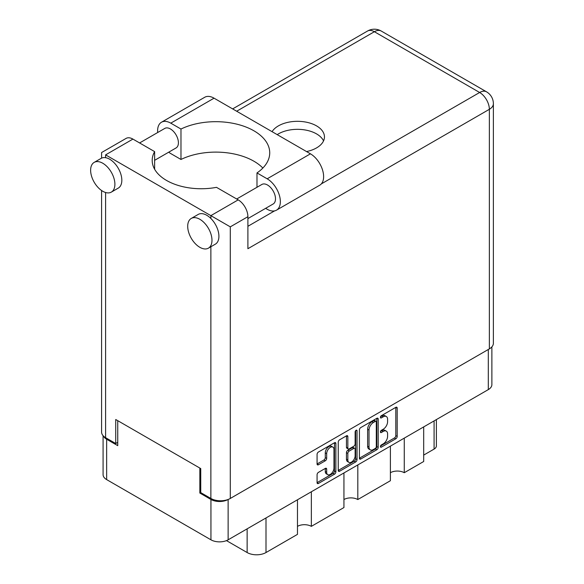 <?xml version="1.0" encoding="UTF-8"?>
<svg xmlns="http://www.w3.org/2000/svg" width="584" height="584" viewBox="0 0 584 584"><rect width="100%" height="100%" fill="white"/><g stroke="black" fill="none" stroke-linecap="round" stroke-linejoin="round"><path stroke-width="0.88" d="M332.895 447.11L331.508 446.307A5.146 2.971 120 0 0 328.931 446.563A5.146 2.971 120 0 0 325.288 452.87L326.675 453.666A5.146 2.971 120 0 1 330.318 447.359A5.146 2.971 120 0 1 332.895 447.11A5.146 2.971 120 0 1 333.96 449.461L333.96 468.091A5.146 2.971 120 0 1 331.712 473.274A5.146 2.971 120 0 1 327.741 474.653A5.146 2.971 120 0 1 326.675 472.295L326.675 469.193A1.927 1.11 120 0 0 326.273 468.31A1.927 1.11 120 0 0 325.317 468.404L318.441 472.376A1.927 1.11 120 0 0 317.076 474.734L317.076 482.669A1.927 1.11 120 0 0 317.477 483.552A1.927 1.11 120 0 0 318.441 483.457L334.501 474.186A1.927 1.11 120 0 0 335.866 471.828L335.866 443.533A1.927 1.11 120 0 0 335.464 442.65A1.927 1.11 120 0 0 334.501 442.745L318.441 452.016A1.927 1.11 120 0 0 317.076 454.374L317.076 463.966A1.927 1.11 120 0 0 317.477 464.849A1.927 1.11 120 0 0 318.441 464.754L325.317 460.783A1.927 1.11 120 0 0 326.675 458.425L326.675 453.666M356.079 430.284L357.036 430.839A1.351 0.781 120 0 0 356.751 430.218A1.351 0.781 120 0 0 356.079 430.284A1.351 0.781 120 0 0 355.13 431.941L355.13 443.884A1.927 1.11 120 0 1 353.765 446.242L349.203 448.877A1.927 1.11 120 0 1 348.239 448.972A1.927 1.11 120 0 1 347.845 448.089L347.845 436.613A1.927 1.11 120 0 0 347.443 435.73A1.927 1.11 120 0 0 346.48 435.825L347.845 436.613M359.416 429.934L359.416 458.228A1.927 1.11 120 0 0 359.817 459.112A1.927 1.11 120 0 0 360.773 459.017L376.841 449.738A1.927 1.11 120 0 0 378.198 447.38L378.198 419.086A1.927 1.11 120 0 0 377.804 418.21A1.927 1.11 120 0 0 376.841 418.305L360.773 427.576A1.927 1.11 120 0 0 359.416 429.934M491.874 346.881L491.874 384.637A12.162 7.023 180 0 1 488.312 389.601L228.132 539.813A12.162 7.023 180 0 1 210.941 539.813L106.646 479.603A12.162 7.023 180 0 1 103.083 474.639L103.083 435.679M383.235 443.847L381.367 444.928A1.351 0.781 120 0 0 380.483 446.11A1.351 0.781 120 0 0 380.695 447.191A1.351 0.781 120 0 0 381.367 447.125L395.828 438.774A1.927 1.11 120 0 0 397.193 436.416L397.193 408.121A1.927 1.11 120 0 0 396.791 407.245A1.927 1.11 120 0 0 395.828 407.34L381.367 415.691A1.351 0.781 120 0 0 380.483 416.874A1.351 0.781 120 0 0 380.695 417.954A1.351 0.781 120 0 0 381.367 417.889L383.235 416.808A6.161 3.555 120 0 1 386.316 416.501A6.161 3.555 120 0 1 387.594 419.327L387.594 421.684A6.161 3.555 120 0 1 383.235 429.225L381.367 430.306A1.351 0.781 120 0 0 380.483 431.496A1.351 0.781 120 0 0 380.695 432.576A1.351 0.781 120 0 0 381.367 432.51L383.235 431.43A6.161 3.555 120 0 1 386.316 431.123A6.161 3.555 120 0 1 387.594 433.941L387.594 436.299A6.161 3.555 120 0 1 383.235 443.847M338.245 470.419L354.284 461.163L355.671 461.959A1.927 1.11 120 0 0 357.036 459.601L357.036 430.839M355.671 461.959L339.611 471.237A1.927 1.11 120 0 1 338.647 471.332A1.927 1.11 120 0 1 338.245 470.449L338.245 442.154A1.927 1.11 120 0 1 339.611 439.796L346.48 435.825M311.345 491.772L311.345 526.359L343.939 507.547L343.939 472.952M404.267 438.124L404.267 472.711L423.685 461.506L423.685 426.911M357.809 464.944L357.809 499.539L390.397 480.72L390.397 446.132M200.743 492.531L199.845 493.049L210.941 499.459A12.162 7.023 0 0 0 228.074 499.488M199.845 493.049L199.845 468.069M103.514 436.131A12.162 7.023 0 0 0 106.646 439.241L117.742 445.65L117.742 420.67M436.387 419.582L436.387 445.891A7.848 4.526 180 0 1 434.087 449.096L423.685 455.097M265.997 517.957L265.997 552.544L297.475 534.367L297.475 499.78M226.475 540.616L247.134 552.544L247.134 528.841M390.397 472.711A9.804 5.665 180 0 1 404.267 472.711M343.939 499.539A9.804 5.665 180 0 1 357.809 499.539M297.475 526.359A9.804 5.665 180 0 1 311.345 526.359M265.997 552.544A13.337 7.702 180 0 1 247.134 552.544M386.316 431.123L384.929 430.32A6.161 3.555 120 0 0 381.848 430.627L383.235 431.43M380.52 431.394L381.848 430.627M386.316 416.501L384.929 415.706A6.161 3.555 120 0 0 381.848 416.005L383.235 416.808M380.52 416.779L381.848 416.005M380.52 446.015L394.441 437.978A1.927 1.11 120 0 0 395.806 435.62L395.806 407.355M359.416 458.199L375.454 448.943A1.927 1.11 120 0 0 376.811 446.585L376.811 418.319M375.344 448.402A1.351 0.781 120 0 0 376.293 446.753L376.293 421.918A1.351 0.781 120 0 0 376.016 421.298A1.351 0.781 120 0 0 375.344 421.363L373.366 422.509A6.161 3.555 120 0 0 369.015 430.05L369.015 447.03A6.161 3.555 120 0 0 370.285 449.848A6.161 3.555 120 0 0 373.366 449.541L375.344 448.402M376.016 421.298L374.629 420.502A1.351 0.781 120 0 0 373.957 420.568L375.344 421.363M370.285 449.848L368.898 449.045A6.161 3.555 120 0 1 367.628 446.227L367.628 429.247A6.161 3.555 120 0 1 371.979 421.706L373.957 420.568M346.458 435.846L346.458 447.286A1.927 1.11 120 0 0 346.852 448.169L348.239 448.972M355.649 430.656L355.649 458.805L357.036 459.601M347.845 459.995A5.146 2.971 120 0 0 348.911 462.353A5.146 2.971 120 0 0 352.882 460.973A5.146 2.971 120 0 0 355.13 455.79L355.13 449.227A1.927 1.11 120 0 0 354.729 448.344A1.927 1.11 120 0 0 353.765 448.446L349.203 451.074A1.927 1.11 120 0 0 347.845 453.432L347.845 459.995L346.458 459.199A5.146 2.971 120 0 0 347.524 461.55L348.911 462.353M354.729 448.344L353.342 447.548A1.927 1.11 120 0 0 352.378 447.643L353.765 448.446M346.458 459.199L346.458 452.636A1.927 1.11 120 0 1 347.816 450.279L352.378 447.643M354.284 461.163A1.927 1.11 120 0 0 355.649 458.805M327.741 474.653L326.354 473.85A5.146 2.971 120 0 1 325.288 471.492L325.288 468.419M318.441 464.754L317.076 463.966L323.93 459.98A1.927 1.11 120 0 0 325.288 457.622L325.288 452.87M317.076 482.639L333.114 473.383A1.927 1.11 120 0 0 334.479 471.025L334.479 442.76L335.866 443.533M262.851 168.039A53.94 31.142 0 0 0 180.974 159.468L170.783 153.585A18.63 10.76 60 0 1 168.71 152.198M157.695 132.51A18.63 10.76 60 0 1 157.614 130.765A18.63 10.76 60 0 1 161.469 122.238A18.63 10.76 60 0 1 170.783 123.158L214.058 98.178A18.63 10.76 60 0 0 204.743 97.258L161.469 122.238M211.977 240.301A17.162 9.906 -120 0 0 204.488 223.03A17.162 9.906 -120 0 0 191.26 218.438A17.162 9.906 -120 0 0 187.705 226.293A17.162 9.906 -120 0 0 195.195 243.564A17.162 9.906 -120 0 0 208.422 248.163A17.162 9.906 -120 0 0 211.977 240.301M208.422 248.163L215.357 244.156A17.162 9.906 -120 0 0 218.912 236.301A17.162 9.906 -120 0 0 210.868 218.467A17.162 9.906 -120 0 0 198.195 214.43L191.26 218.438M114.895 184.252A17.162 9.906 -120 0 0 107.405 166.98A17.162 9.906 -120 0 0 94.177 162.388A17.162 9.906 -120 0 0 90.622 170.243A17.162 9.906 -120 0 0 98.119 187.515A17.162 9.906 -120 0 0 111.34 192.107A17.162 9.906 -120 0 0 114.895 184.252M111.34 192.107L118.275 188.106A17.162 9.906 -120 0 0 121.83 180.252A17.162 9.906 -120 0 0 105.602 157.687A17.162 9.906 -120 0 0 101.112 158.381L94.177 162.388M306.52 151.563A26.966 15.571 0 0 0 316.55 147.905A26.966 15.571 0 0 0 324.448 136.89A26.966 15.571 0 0 0 307.797 122.509A26.966 15.571 0 0 0 278.407 125.881A26.966 15.571 0 0 0 272.071 131.67M277.203 134.634A26.966 15.571 180 0 1 278.407 133.889A26.966 15.571 180 0 1 304.483 129.867A26.966 15.571 180 0 1 323.543 140.897M139.605 142.949L164.805 128.407A11.278 6.512 60 0 1 173.492 131.429A11.278 6.512 60 0 1 178.412 142.781A11.278 6.512 60 0 1 176.076 147.942L154.629 160.323M236.688 198.998L261.88 184.456A11.278 6.512 60 0 1 270.575 187.479A11.278 6.512 60 0 1 275.495 198.83A11.278 6.512 60 0 1 273.159 203.991L247.901 218.577M180.974 159.468L180.974 129.042L170.783 123.158M101.579 158.14L101.579 152.548L126.064 138.415A13.731 7.928 60 0 1 132.926 139.094L105.602 154.869C100.368 151.847 100.368 151.847 105.602 154.869L230.286 226.855L230.286 498.459A13.731 7.928 180 0 1 210.868 498.459L200.743 492.611L200.743 468.587L115.727 419.509L115.727 443.526L105.602 437.679A13.731 7.928 180 0 1 101.579 432.08L101.579 190.515M210.868 218.467L210.868 215.642L238.192 199.867L216.489 187.34A49.034 28.309 0 0 1 152.198 160.432A49.034 28.309 0 0 1 154.629 151.621L132.926 139.094M238.192 199.867A13.731 7.928 60 0 1 247.901 216.686L247.901 248.711L489.356 109.31L489.356 348.882L230.286 498.459M115.727 443.526L117.742 442.365M321.331 183.894L479.646 92.491A13.731 7.928 60 0 1 489.356 109.31A13.731 7.928 180 0 0 493.378 103.704L493.378 343.275A13.731 7.928 180 0 1 489.356 348.882M154.629 169.243L154.629 151.621M256.989 187.281L256.989 172.93L267.173 178.806A18.63 10.76 60 0 1 279.349 195.231A18.63 10.76 60 0 1 276.495 210.16A18.63 10.76 60 0 1 267.173 209.24L265.625 208.342M267.173 178.806L310.447 153.826A18.63 10.76 60 0 1 322.616 170.243A18.63 10.76 60 0 1 319.762 185.179L276.495 210.16M256.989 172.93A53.94 31.142 0 0 0 269.728 152.826A53.94 31.142 0 0 0 238.498 124.582A53.94 31.142 0 0 0 180.974 129.042M310.447 153.826L214.058 98.178M488.312 389.601L488.312 349.488M228.132 499.466L228.132 539.813M210.941 539.813L210.941 499.459M106.646 439.241L106.646 479.603M434.087 449.096L434.087 420.911M380.41 431.956L381.367 432.51M380.41 417.341L381.367 417.889M395.828 407.34L397.193 408.121M395.806 435.62L397.193 436.416M394.441 437.978L395.828 438.774M380.41 446.577L381.367 447.125M376.841 418.305L378.198 419.086M376.811 446.585L378.198 447.38M375.454 448.943L376.841 449.738M359.416 458.228L360.773 459.017M371.979 421.706L373.366 422.509M367.628 429.247L369.015 430.05M367.628 446.227L369.015 447.03M338.245 470.449L339.611 471.237M346.458 447.286L347.845 448.089M347.816 450.279L349.203 451.074M346.458 452.636L347.845 453.432M325.317 468.404L326.675 469.193M325.288 471.492L326.675 472.295M325.288 457.622L326.675 458.425M323.93 459.98L325.317 460.783M334.479 471.025L335.866 471.828M333.114 473.383L334.501 474.186M317.076 482.669L318.441 483.457M210.868 498.459L210.868 246.747M105.602 154.869L105.602 157.687M105.602 192.508L105.602 437.679M493.378 103.704A13.731 13.731 0 0 0 486.509 91.812A13.731 7.928 120 0 0 479.646 92.491L374.38 31.719L236.666 111.23M247.901 226.293L274.597 210.875M247.901 216.686L230.286 226.855M367.518 31.04A13.731 7.928 60 0 1 374.38 31.719A13.731 7.928 120 0 1 381.243 31.04A13.731 13.731 0 0 0 367.518 31.04L232.644 108.909M486.509 91.812L381.243 31.04"/></g></svg>
